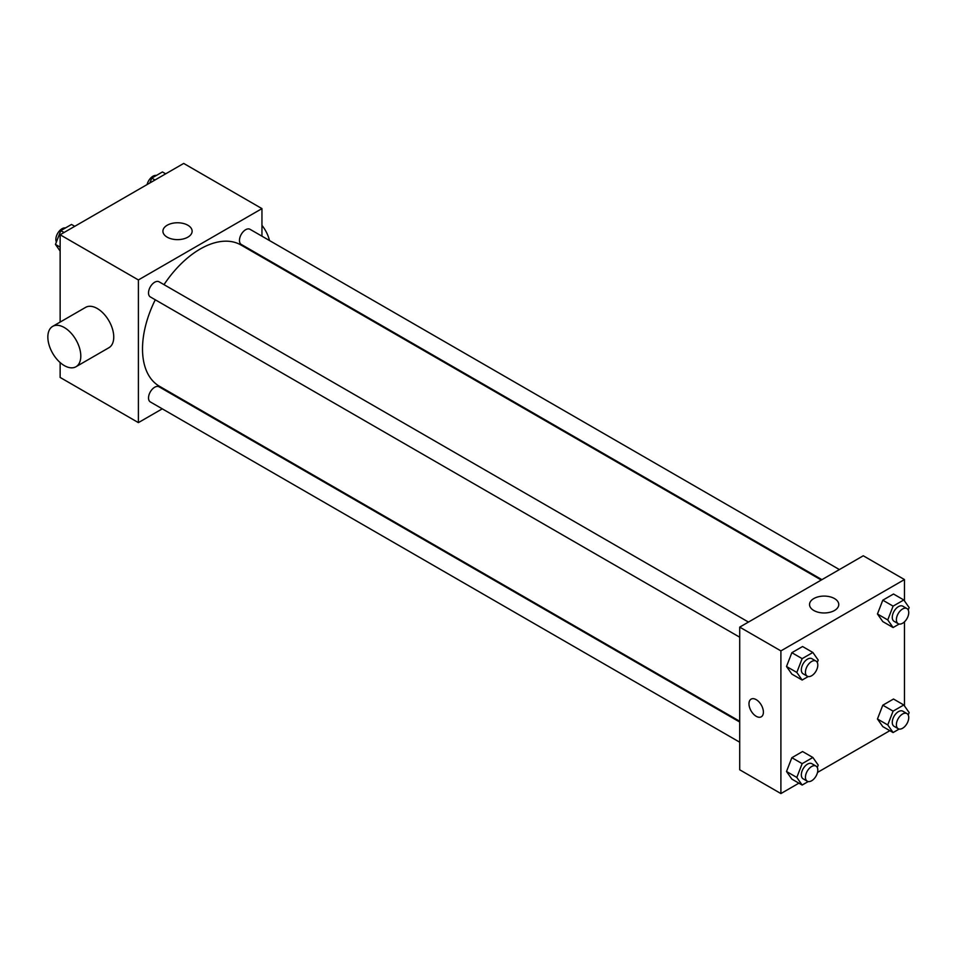 <?xml version="1.0" encoding="UTF-8"?>
<svg xmlns="http://www.w3.org/2000/svg" width="957" height="957" viewBox="0 0 957 957"><rect width="100%" height="100%" fill="white"/><g stroke="black" fill="none" stroke-linecap="round" stroke-linejoin="round"><path stroke-width="1.44" d="M162.271 408.83L138.394 422.623L60.135 377.441L60.135 362.547M60.135 322.078L60.135 234.764L183.696 163.432L261.955 208.614L261.955 236.188M180.406 398.363L179.749 398.746M155.273 299.78A81.548 47.084 120 0 0 142.509 348.91A81.548 47.084 120 0 0 159.4 386.233L739.713 721.279M821.262 580.038L240.949 244.992A81.548 47.084 120 0 0 164.006 284.648M261.955 256.368L261.955 257.122M138.394 422.623L138.394 279.946L261.955 208.614M839.397 569.571L250.016 229.297A8.733 5.048 120 0 0 243.281 231.63A8.733 5.048 120 0 0 239.465 240.422A8.733 5.048 120 0 0 241.272 244.43L821.919 579.655M739.713 722.033L159.077 386.807A8.733 5.048 120 0 0 152.342 389.14A8.733 5.048 120 0 0 148.526 397.933A8.733 5.048 120 0 0 150.333 401.94L739.713 742.213M739.713 637.206L150.333 296.933A8.733 5.048 -60 0 1 150.333 286.837A8.733 5.048 -60 0 1 159.077 281.801L748.458 622.074M138.394 279.946L60.135 234.764M167.188 237.169A14.606 8.434 180 0 1 162.917 231.199A14.606 8.434 180 0 1 177.524 222.766A14.606 8.434 180 0 1 192.13 231.199A14.606 8.434 180 0 1 183.11 238.987A14.606 8.434 180 0 1 167.188 237.169M52.671 326.385L85.628 307.364A23.303 13.446 60 0 1 103.583 313.609A23.303 13.446 60 0 1 113.751 337.055A23.303 13.446 60 0 1 108.919 347.714L75.974 366.746A23.303 13.446 60 0 1 52.671 353.289A23.303 13.446 60 0 1 52.671 326.385A23.303 13.446 60 0 1 70.627 332.629A23.303 13.446 60 0 1 80.795 356.076A23.303 13.446 60 0 1 75.974 366.746M269.491 240.542A23.303 13.446 -120 0 0 261.955 225.385M798.904 783.173L780.9 793.568L739.713 769.787L739.713 627.122L863.274 555.778L904.461 579.559L904.461 600.912M889.843 730.669L817.505 772.431M882.797 621.595L877.449 613.987L882.797 600.195L893.503 594.022L882.797 600.195L877.449 613.987L882.797 621.595L893.096 627.541L887.749 619.933L893.096 606.14L903.803 599.967L909.15 607.575L908.217 609.98M791.858 779.106L786.51 771.498L791.858 757.705L802.564 751.532L791.858 757.705L786.51 771.498L791.858 779.106L802.157 785.051L796.81 777.443L802.157 763.65L812.864 757.477L818.211 765.086L817.278 767.49M904.461 621.823L904.461 705.919M780.9 793.568L780.9 650.892L904.461 579.559M882.797 726.602L877.449 718.994L882.797 705.201L893.503 699.029L882.797 705.201L877.449 718.994L882.797 726.602L893.096 732.548L887.749 724.939L893.096 711.147L903.803 704.974L909.15 712.582L908.217 714.987M791.858 674.099L786.51 666.491L791.858 652.698L802.564 646.525L791.858 652.698L786.51 666.491L791.858 674.099L802.157 680.044L796.81 672.436L802.157 658.643L812.864 652.471L818.211 660.079L817.278 662.483M780.9 650.892L739.713 627.122M813.821 610.494A14.606 8.434 180 0 1 809.538 604.525A14.606 8.434 180 0 1 824.144 596.091A14.606 8.434 180 0 1 838.763 604.525A14.606 8.434 180 0 1 829.743 612.324A14.606 8.434 180 0 1 813.821 610.494M763.399 712.128A10.192 5.886 60 0 1 761.293 716.793A10.192 5.886 60 0 1 751.089 710.907A10.192 5.886 60 0 1 751.089 699.136A10.192 5.886 60 0 1 758.949 701.864A10.192 5.886 60 0 1 763.399 712.128M761.293 716.793A10.192 5.886 60 0 1 751.101 710.907A10.192 5.886 60 0 1 751.101 699.136M808.21 676.551L802.157 680.044M815.998 661.072L811.883 658.691A8.733 5.048 120 0 0 805.148 661.036A8.733 5.048 120 0 0 801.332 669.828A8.733 5.048 120 0 0 803.138 673.824L807.265 676.204A8.733 5.048 120 0 0 815.998 671.156A8.733 5.048 120 0 0 815.998 661.072A8.733 5.048 120 0 0 809.263 663.404A8.733 5.048 120 0 0 805.447 672.197A8.733 5.048 120 0 0 807.265 676.204M796.81 672.436L786.51 666.491M802.157 658.643L791.858 652.698M812.864 652.471L802.564 646.525M899.149 624.048L893.096 627.541M906.937 608.568L902.822 606.188A8.733 5.048 120 0 0 896.087 608.532A8.733 5.048 120 0 0 892.271 617.325A8.733 5.048 120 0 0 894.077 621.32L898.204 623.701A8.733 5.048 120 0 0 906.937 618.653A8.733 5.048 120 0 0 906.937 608.568A8.733 5.048 120 0 0 900.202 610.901A8.733 5.048 120 0 0 896.386 619.693A8.733 5.048 120 0 0 898.204 623.701M887.749 619.933L877.449 613.987M893.096 606.14L882.797 600.195M903.803 599.967L893.503 594.022M808.21 781.558L802.157 785.051M815.998 766.078L811.883 763.698A8.733 5.048 120 0 0 805.148 766.043A8.733 5.048 120 0 0 801.332 774.835A8.733 5.048 120 0 0 803.138 778.831L807.265 781.211A8.733 5.048 120 0 0 815.998 776.163A8.733 5.048 120 0 0 815.998 766.078A8.733 5.048 120 0 0 809.263 768.423A8.733 5.048 120 0 0 805.447 777.216A8.733 5.048 120 0 0 807.265 781.211M796.81 777.443L786.51 771.498M802.157 763.65L791.858 757.705M812.864 757.477L802.564 751.532M899.149 729.055L893.096 732.548M906.937 713.575L902.822 711.195A8.733 5.048 120 0 0 896.087 713.539A8.733 5.048 120 0 0 892.271 722.332A8.733 5.048 120 0 0 894.077 726.327L898.204 728.708A8.733 5.048 120 0 0 906.937 723.659A8.733 5.048 120 0 0 906.937 713.575A8.733 5.048 120 0 0 900.202 715.92A8.733 5.048 120 0 0 896.386 724.712A8.733 5.048 120 0 0 898.204 728.708M887.749 724.939L877.449 718.994M893.096 711.147L882.797 705.201M903.803 704.974L893.503 699.029M60.135 251.081L55.458 244.418L60.805 230.625L71.5 224.452L74.754 226.331M60.135 247.121L55.458 244.418M64.059 232.503L60.805 230.625M65.447 227.945A8.733 5.048 120 0 0 59.119 231.259A8.733 5.048 120 0 0 55.853 239.429A8.733 5.048 120 0 0 56.391 242.013M149.866 182.966L151.744 178.122L162.439 171.949L165.693 173.827M154.998 180L151.744 178.122M156.386 175.442A8.733 5.048 120 0 0 147.091 184.569M263.893 258.246L264.551 257.864"/></g></svg>
